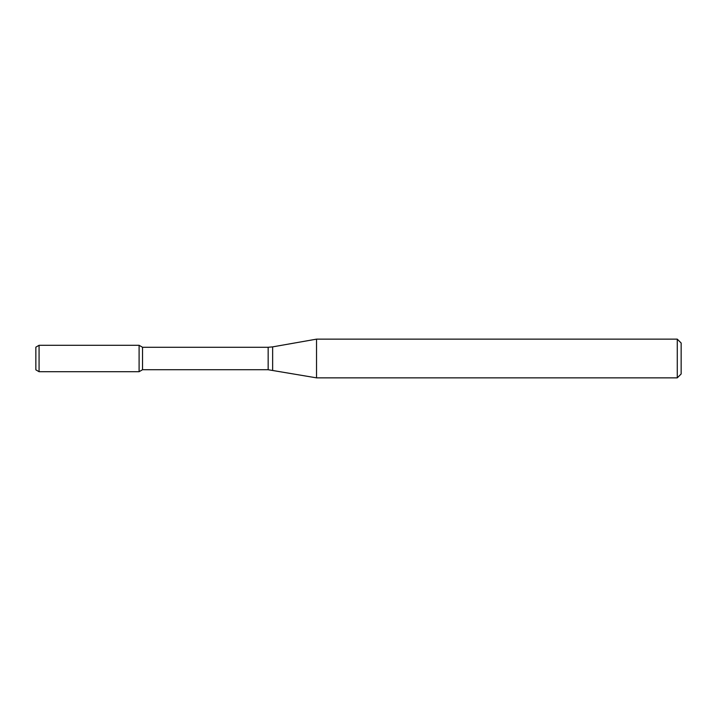 <?xml version="1.0" encoding="UTF-8"?>
<svg xmlns="http://www.w3.org/2000/svg" width="717" height="717" viewBox="0 0 717 717"><rect width="100%" height="100%" fill="white"/><g stroke="black" fill="none" stroke-linecap="round" stroke-linejoin="round"><path stroke-width="1.08" d="M677.278 377.859L677.278 339.141L681.15 343.013L681.15 373.987L677.278 377.859L316.529 377.859L268.158 369.73L142.531 369.73L139.098 371.711L139.098 345.289L39.077 345.289L39.077 371.711L35.85 369.847L35.85 347.153L39.077 345.289M142.531 369.73L142.531 347.27L139.098 345.289L139.098 371.711L39.077 371.711M316.529 377.859L316.529 339.141L272.639 346.876L272.639 370.124M268.158 369.73L268.158 347.27L142.531 347.27M268.158 347.27L272.639 346.876M677.278 339.141L316.529 339.141"/></g></svg>
